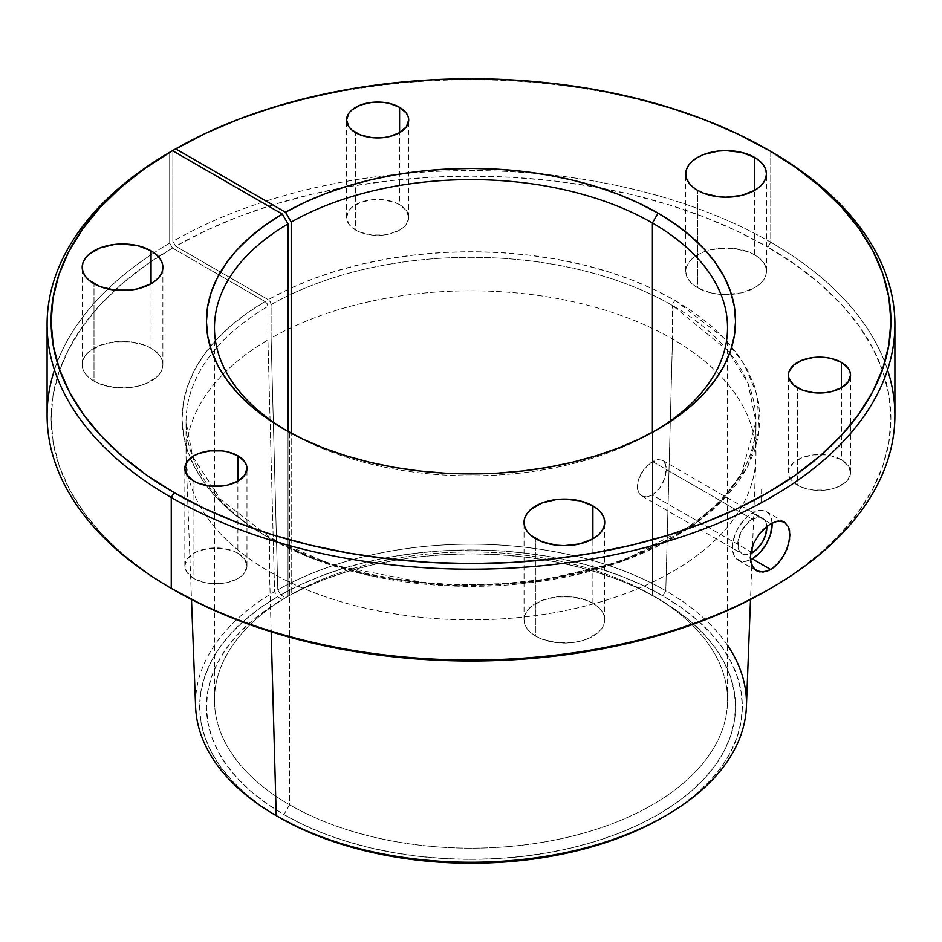 <?xml version="1.0" encoding="UTF-8"?>
<svg xmlns="http://www.w3.org/2000/svg" width="942" height="942" viewBox="0 0 942 942"><rect width="100%" height="100%" fill="white"/><g stroke="black" fill="none" stroke-linecap="round" stroke-linejoin="round"><path stroke-width="0.71" stroke-dasharray="4.71 3.53" d="M766.823 527.544L765.716 521.762L764.374 519.643L762.561 518.135L757.851 517.217L749.443 521.114L742.002 530.005L738.033 540.896L738.858 550.116L742.002 553.743L744.215 554.555L750.55 553.602A20.559 11.869 -60 0 1 742.002 553.743A20.559 11.869 -60 0 1 738.858 537.27A20.559 11.869 -60 0 1 752.281 519.16L652.406 461.486L644.128 468.904L638.476 479.325L637.287 486.343L638.488 492.171L639.912 494.35L641.843 495.916L646.765 496.94L652.406 495.056L646.765 496.94L641.843 495.916L639.912 494.35L637.593 489.463L637.287 486.343L638.476 479.325L641.832 472.189L649.533 463.452L657.881 459.508L662.391 460.308L664.086 461.733L666.1 466.443L665.335 476.652L660.307 487.461L652.406 495.056L750.856 551.894L652.406 495.056L657.881 490.523L662.391 484.035L665.335 476.652L666.359 469.54L665.335 463.805L662.391 460.308L657.881 459.508L652.406 461.486L752.281 519.16A20.559 11.869 -60 0 1 762.561 518.135A20.559 11.869 -60 0 1 766.788 526.401M772.075 522.963A28.06 16.202 120 0 0 766.317 511.636A28.06 16.202 120 0 0 752.281 513.025L770.744 523.681L752.281 513.025A28.06 16.202 120 0 0 733.959 537.752A28.06 16.202 120 0 0 738.257 560.243A28.06 16.202 120 0 0 750.35 559.854L744.686 561.491L741.26 561.35L735.784 558.194L733.959 555.285L732.44 547.396L732.829 542.71L735.784 532.736L738.257 527.838L744.686 519.16L748.419 515.71L752.281 513.025L759.876 510.387L766.317 511.636L768.778 513.684L770.615 516.593L772.075 522.963M772.899 522.575L775.961 521.444M399.596 204.708A31.062 17.933 0 0 0 365.743 200.823A31.062 17.933 0 0 0 346.562 217.39A31.062 17.933 0 0 0 355.664 230.072L355.664 132.669L355.664 230.072L348.929 224.255L346.562 217.39L348.929 210.525L351.79 207.428L360.362 202.471L371.572 199.798L383.688 199.798L394.886 202.471L399.596 204.708L406.332 210.525L408.698 217.39L406.332 224.255L403.459 227.352L399.596 230.072L389.517 233.957L383.688 234.982L371.572 234.982L360.362 232.297L355.664 230.072A31.062 17.933 0 0 0 389.517 233.957A31.062 17.933 0 0 0 408.698 217.39A31.062 17.933 0 0 0 399.596 204.708L399.596 132.669L399.596 204.708M841.442 459.802A31.062 17.933 0 0 0 807.588 455.916A31.062 17.933 0 0 0 788.407 472.484A31.062 17.933 0 0 0 797.509 485.165L797.509 387.763L797.509 485.165L790.774 479.348L788.996 475.981L788.996 468.986L793.635 462.522L802.207 457.577L813.405 454.892L825.533 454.892L831.362 455.916L841.442 459.802L848.177 465.619L850.544 472.484L848.177 479.348L845.304 482.445L836.731 487.403L831.362 489.051L825.533 490.075L813.405 490.075L802.207 487.403L797.509 485.165A31.062 17.933 0 0 0 831.362 489.051A31.062 17.933 0 0 0 850.544 472.484A31.062 17.933 0 0 0 841.442 459.802L841.442 387.763L841.442 459.802M237.867 553.178A31.062 17.933 0 0 0 204.014 549.28A31.062 17.933 0 0 0 184.832 565.859A31.062 17.933 0 0 0 193.934 578.541L193.934 481.138L193.934 578.541L187.199 572.724L184.832 565.859L187.199 558.995L193.934 553.178L198.644 550.94L209.842 548.268L221.959 548.268L233.157 550.94L237.867 553.178L244.602 558.995L246.969 565.859L244.602 572.724L241.729 575.821L237.867 578.541L227.787 582.427L221.959 583.451L209.842 583.451L204.014 582.427L193.934 578.541A31.062 17.933 0 0 0 227.787 582.427A31.062 17.933 0 0 0 246.969 565.859A31.062 17.933 0 0 0 237.867 553.178L237.867 481.138L237.867 553.178M151.05 348.199A40.341 23.291 0 0 0 107.094 343.147A40.341 23.291 0 0 0 82.189 364.672A40.341 23.291 0 0 0 94 381.133L94 283.73L94 381.133L88.984 377.612L85.263 373.585L82.967 369.217L82.189 364.672L82.967 360.127L85.263 355.758L88.984 351.731L100.111 345.302L114.653 341.828L130.396 341.828L144.938 345.302L151.05 348.199L156.066 351.731L159.799 355.758L162.095 360.127L162.872 364.672L162.095 369.217L159.799 373.585L156.066 377.612L144.938 384.03L137.968 386.185L130.396 387.515L114.653 387.515L100.111 384.03L94 381.133A40.341 23.291 0 0 0 137.968 386.185A40.341 23.291 0 0 0 162.872 364.672A40.341 23.291 0 0 0 151.05 348.199L151.05 283.73L151.05 348.199M754.624 254.823A40.341 23.291 0 0 0 710.657 249.783A40.341 23.291 0 0 0 685.752 271.296A40.341 23.291 0 0 0 697.575 287.769L697.575 190.366L697.575 287.769L692.558 284.237L688.826 280.21L686.53 275.841L685.752 271.296L686.53 266.751L688.826 262.382L692.558 258.355L697.575 254.823L703.686 251.926L718.228 248.452L733.971 248.452L748.513 251.926L754.624 254.823L759.641 258.355L763.373 262.382L765.669 266.751L766.435 271.296L765.669 275.841L763.373 280.21L759.641 284.237L754.624 287.769L741.542 292.821L726.094 294.587L718.228 294.139L710.657 292.821L697.575 287.769A40.341 23.291 0 0 0 731.463 294.387A40.341 23.291 0 0 0 766.435 271.296A40.341 23.291 0 0 0 754.624 254.823L754.624 190.366L754.624 254.823M592.895 603.292A40.341 23.291 0 0 0 548.939 598.252A40.341 23.291 0 0 0 524.035 619.765A40.341 23.291 0 0 0 535.845 636.239L535.845 538.836L535.845 636.239L530.829 632.706L527.108 628.679L524.812 624.311L524.035 619.765L524.812 615.22L527.108 610.852L530.829 606.825L541.956 600.395L556.498 596.922L572.241 596.922L586.784 600.395L592.895 603.292L597.911 606.825L601.644 610.852L603.94 615.22L604.717 619.765L603.94 624.311L601.644 628.679L597.911 632.706L586.784 639.135L579.813 641.278L572.241 642.609L556.498 642.609L541.956 639.135L535.845 636.239A40.341 23.291 0 0 0 579.813 641.278A40.341 23.291 0 0 0 604.717 619.765A40.341 23.291 0 0 0 592.895 603.292L592.895 538.836L592.895 603.292M746.405 706.736A275.464 159.045 0 0 0 665.782 590.764L662.862 595.827L680.736 607.213L696.609 619.565L710.292 632.753L721.678 646.648L730.651 661.119L737.115 676.038L741.024 691.24L742.331 706.594L741.024 721.949L737.115 737.162L730.651 752.069L721.678 766.541L710.292 780.435L696.609 793.623L680.736 805.975L662.862 817.362A271.331 156.655 0 0 0 662.862 595.827L665.782 590.764A275.464 159.045 0 0 0 277.808 589.845L271.096 338.096L271.096 304.607A284.955 164.52 180 0 1 672.494 305.514L728.131 350.954L748.019 383.288L755.955 421.851L741.566 473.473L722.49 499.201L695.373 523.269L620.966 561.738L531.947 582.556L444.6 585.665L369.994 575.68L311.967 558.359L269.506 538.176A4.003 2.32 120 0 0 268.67 536.351A4.003 2.32 120 0 0 266.668 536.54L332.055 564.859L430.129 583.734L490.594 585.029L555.132 578.176L618.741 561.95L675.332 536.54L719.335 503.876L747.442 467.15L759.299 429.893L757.062 394.981L744.204 364.236L724.363 338.355L675.332 300.604A288.97 166.828 0 0 0 268.27 299.697L289.312 288.841L312.096 279.232L336.4 270.955L361.975 264.078L388.599 258.673L415.999 254.799L443.929 252.48L472.119 251.75L500.296 252.609L528.203 255.046L555.556 259.05L582.097 264.572L607.59 271.555L631.776 279.951L654.431 289.665L675.332 300.604A4.003 2.32 120 0 0 672.494 305.514A284.955 164.52 180 0 1 729.767 352.956A284.955 164.52 180 0 1 755.955 421.851A284.955 164.52 180 0 1 580.048 573.843A284.955 164.52 180 0 1 269.506 538.176L269.506 571.664A284.955 164.52 0 0 0 580.048 607.331A284.955 164.52 0 0 0 755.955 455.339A284.955 164.52 0 0 0 672.494 339.002L672.494 305.514L672.494 339.002A284.955 164.52 180 0 1 755.884 458.978A284.955 164.52 180 0 1 577.128 608.014A284.955 164.52 180 0 1 269.506 571.664L269.506 538.176A284.955 164.52 180 0 1 186.045 421.851A284.955 164.52 180 0 1 267.928 306.433L267.928 339.932A284.955 164.52 0 0 0 186.045 455.339A284.955 164.52 0 0 0 269.506 571.664L271.155 631.788L269.506 571.664A284.955 164.52 180 0 1 186.116 458.978A284.955 164.52 180 0 1 267.928 339.932L274.628 591.682L277.56 596.745A271.331 156.655 0 0 0 279.138 817.362L261.346 806.034L245.556 793.765L231.909 780.659L220.534 766.847L211.561 752.458L205.05 737.633L201.07 722.514L199.669 707.242L200.858 691.97L204.614 676.827L210.914 661.979L219.686 647.543L230.849 633.683L244.308 620.507L259.933 608.155L277.56 596.745L282.341 599.512A264.561 152.745 0 0 0 283.931 814.606L289.594 804.786A256.542 148.118 180 0 1 288.017 596.239L282.341 599.512L277.56 596.745L274.628 591.682A275.464 159.045 0 0 0 195.595 706.736M289.594 804.786L283.931 814.606A264.561 152.745 0 0 0 658.069 814.606A264.561 152.745 0 0 0 658.081 598.594A264.561 152.745 0 0 0 658.069 598.594L652.406 595.32A256.542 148.118 180 0 1 652.406 804.786A256.542 148.118 180 0 1 289.594 804.786A256.542 148.118 0 0 0 569.18 836.885A256.542 148.118 0 0 0 727.542 700.047A256.542 148.118 0 0 0 652.406 595.32A256.542 148.118 0 0 0 291.196 594.402L291.196 433.214L291.196 594.402A256.542 148.118 180 0 1 652.406 595.32L652.406 432.354L652.406 595.32L675.508 609.698L690.969 621.732L704.322 634.59L715.425 648.143L724.174 662.261L730.474 676.792L734.289 691.628L735.561 706.594L734.289 721.572L730.474 736.397L724.174 750.939L715.425 765.045L704.322 778.598L690.969 791.457L675.508 803.491L658.069 814.606L638.841 824.662L617.987 833.599L595.709 841.3L572.241 847.706L547.797 852.757L522.61 856.408L496.929 858.598L471 859.339L445.071 858.598L419.39 856.408L394.203 852.757L369.759 847.706L346.291 841.3L324.013 833.599L303.159 824.662L283.931 814.606L266.586 803.561L251.184 791.586L237.879 778.81L226.798 765.351L218.038 751.327L211.691 736.868L207.817 722.125L206.439 707.242L207.593 692.346L211.255 677.592L217.39 663.109L225.939 649.038L236.819 635.52L249.936 622.686L265.161 610.64L288.017 596.239A256.542 148.118 0 0 0 214.458 700.047A256.542 148.118 0 0 0 289.594 804.786L289.594 432.449A256.542 148.118 0 0 0 652.406 432.449A256.542 148.118 0 0 0 655.196 430.812A256.542 148.118 180 0 1 289.594 432.449L289.594 804.786M283.931 429.175L289.594 432.449A256.542 148.118 180 0 1 286.804 430.812A256.542 148.118 0 0 0 289.594 432.449L283.931 429.175M767.907 149.754L770.744 151.391A423.9 244.732 0 0 0 172.845 150.473A423.9 244.732 180 0 1 770.744 151.391L770.744 242.247A423.9 244.732 180 0 1 887.529 369.876M894.9 415.304A423.9 244.732 0 0 0 770.744 242.247L767.907 247.157L795.578 264.784L820.129 283.895L841.312 304.301L858.927 325.802L872.81 348.21L882.819 371.278L888.871 394.816L890.897 418.578L888.871 442.34L882.819 465.866L872.81 488.945L858.927 511.353L841.312 532.854L820.129 553.26L795.578 572.371L767.907 589.998A419.897 242.424 0 0 0 767.907 247.157L770.744 242.247L770.744 151.391M169.678 243.166L172.504 248.076A419.897 242.424 0 0 0 158.468 256.683A419.897 242.424 0 0 0 174.082 589.986L146.505 572.43L122.024 553.39L100.888 533.066L83.285 511.647L69.39 489.334L59.346 466.349L53.223 442.905L51.115 419.225L53.011 395.546L58.91 372.078L68.742 349.058L82.425 326.709L99.828 305.232L120.788 284.837L145.092 265.726L172.504 248.076L218.897 274.864L172.504 248.076L169.678 243.166A423.9 244.732 0 0 0 154.088 252.762A423.9 244.732 180 0 1 169.678 243.166L169.678 152.31L169.678 243.166M54.471 369.876A423.9 244.732 180 0 1 154.088 252.762A423.9 244.732 0 0 0 47.1 415.304M672.494 305.514A284.955 164.52 180 0 0 271.096 304.607L271.096 338.096A284.955 164.52 180 0 1 672.494 339.002A284.955 164.52 0 0 0 271.096 338.096L277.808 589.845L280.74 594.908L285.52 597.675L280.74 594.908A271.331 156.655 0 0 1 662.862 595.827L643.245 585.559L621.979 576.433L599.277 568.556L575.35 561.997L550.434 556.804L524.765 553.048L498.577 550.752L472.119 549.94L445.66 550.634L419.437 552.801L393.721 556.428L368.722 561.503L344.701 567.944L321.893 575.715L300.498 584.735L280.74 594.908L277.808 589.845A275.464 159.045 180 0 1 665.782 590.764L672.494 339.002L665.782 590.764A275.464 159.045 180 0 1 727.542 645.282M279.138 817.362L276.206 815.678A275.464 159.045 180 0 1 274.628 591.682L267.928 339.932L267.928 306.433L267.092 303.642L267.928 306.433A284.955 164.52 180 0 0 186.045 421.757A284.955 164.52 180 0 0 269.506 538.176M285.52 597.675L304.796 587.761L325.649 578.965L347.904 571.394L371.313 565.106L395.675 560.172L420.768 556.628L446.32 554.52L472.119 553.849L497.906 554.65L523.434 556.887L548.468 560.549L572.76 565.6L596.086 572.006L618.211 579.683L638.947 588.573L658.069 598.594A264.561 152.745 0 0 0 285.52 597.675L291.196 594.402L285.52 597.675M175.683 246.239L268.27 299.697L175.683 246.239L172.845 241.34L172.845 150.873L172.845 241.34A423.9 244.732 180 0 1 541.838 174.011A423.9 244.732 0 0 0 172.845 241.34L175.683 246.239L206.251 230.413L239.362 216.377L274.675 204.284L311.873 194.24L350.589 186.339L390.459 180.652L431.095 177.249L472.119 176.154L513.131 177.379L553.743 180.911L593.554 186.716L632.2 194.735L669.303 204.897L704.51 217.096L737.48 231.237L767.907 247.157A419.897 242.424 0 0 0 600.431 187.964A419.897 242.424 0 0 0 341.569 187.964A419.897 242.424 0 0 0 175.683 246.239M675.332 300.604L694.372 312.744L711.269 325.885L725.846 339.932L737.963 354.734L747.524 370.147L754.412 386.032L758.569 402.222L759.97 418.578L758.569 434.933L754.412 451.124L747.524 467.008L737.963 482.422L725.846 497.223L711.269 511.259L694.372 524.411L675.332 536.54L654.313 547.538L631.54 557.287L607.213 565.706L581.579 572.712L554.885 578.223L527.379 582.203L499.319 584.605L471 585.406L442.681 584.605L414.621 582.203L387.115 578.223L360.421 572.712L334.787 565.706L310.46 557.287L287.687 547.538L266.668 536.54L247.711 524.482L230.896 511.4L216.354 497.435L204.249 482.716L194.688 467.397L187.752 451.607L183.525 435.498L182.041 419.225L183.301 402.952L187.317 386.821L194.028 371.007L203.39 355.629L215.306 340.863L229.648 326.839L246.298 313.686L265.091 301.534L218.897 274.864L265.091 301.534A288.97 166.828 0 0 0 266.668 536.54M770.744 242.247A423.9 244.732 0 0 0 541.838 174.011A423.9 244.732 180 0 1 770.744 242.247M288.017 431.495L288.017 596.239L288.017 431.495M289.594 432.449L283.919 429.175M271.096 304.607L270.272 301.817L268.27 299.697M265.091 301.534L267.092 303.642M761.666 489.004L761.701 503.216L761.666 489.004M761.595 489.051L761.501 503.228L761.607 489.098M761.654 489.11L761.654 503.24L761.654 489.11M641.832 495.904L742.002 553.743M662.391 460.308L762.561 518.135M766.317 511.636L784.439 522.103M346.562 217.39L346.562 119.987M788.407 472.484L788.407 375.081M184.832 565.859L184.832 468.457M82.189 364.672L82.189 267.269M685.752 271.296L685.752 173.893M524.035 619.765L524.035 522.363M755.955 455.339L755.955 421.851C757.863 487.709 679.158 553.013 567.496 575.009C465.878 596.769 344.124 580.931 268.67 536.351L220.616 499.39L192.639 456.564L186.045 421.851L186.045 455.339M652.406 595.32L658.081 598.594M652.406 432.449L658.081 429.175M171.256 588.361L174.093 589.998M727.542 700.047L727.542 327.722M755.884 458.978L750.503 599.489M186.116 458.978L191.497 599.489M214.458 700.047L214.458 327.722M604.717 619.765L604.717 522.363M766.435 271.296L766.435 173.893M162.872 364.672L162.872 267.269M246.969 565.859L246.969 468.457M850.544 472.484L850.544 375.081M408.698 217.39L408.698 119.987M738.257 560.243L756.379 570.711"/><path stroke-width="1.41" d="M752.281 552.718L750.856 551.894L752.281 552.718A20.559 11.869 -60 0 1 750.55 553.602L757.851 548.232L762.561 541.874L765.716 534.609L766.788 526.39A20.559 11.869 -60 0 1 752.281 552.718M752.281 558.853A28.06 16.202 120 0 0 772.075 522.963L770.615 534.126L766.317 544.04L759.876 552.718L752.281 558.853L770.744 569.51L752.281 558.853L750.35 559.866A28.06 16.202 120 0 0 752.281 558.853M775.961 521.444L781.554 521.067L784.451 522.103L788.513 526.919L789.926 534.75L788.513 544.441L784.451 554.497L778.233 563.328L770.744 569.51L766.859 571.288L759.523 571.888L753.8 568.591L750.656 561.95L750.644 553.013L753.777 543.157L759.499 533.82L766.823 526.366L772.899 522.575M784.439 522.103L788.513 526.919L789.573 530.523L789.573 539.472L786.782 549.539L781.566 559.159L774.595 566.813L770.744 569.51L763.055 572.088L756.379 570.711L751.857 565.636L750.244 557.688L751.846 548.103L753.777 543.157L759.499 533.82L763.032 529.781L770.744 523.681L778.245 520.985L784.451 522.103M399.596 107.306L399.596 132.669L406.332 126.852L408.698 119.987L408.098 116.49L406.332 113.122L399.596 107.306L389.517 103.42L383.688 102.395L371.572 102.395L360.362 105.068L351.79 110.026L348.929 113.122L346.562 119.987A31.062 17.933 180 0 1 365.743 103.42A31.062 17.933 180 0 1 399.596 107.306A31.062 17.933 180 0 1 408.698 119.987A31.062 17.933 180 0 1 389.517 136.555A31.062 17.933 180 0 1 355.664 132.669A31.062 17.933 180 0 1 346.562 119.987L348.929 126.852L351.79 129.949L360.362 134.894L371.572 137.579L383.688 137.579L389.517 136.555L399.596 132.669L399.596 107.306M841.442 362.399L841.442 387.763L848.177 381.946L850.544 375.081L849.943 371.584L848.177 368.216L841.442 362.399L831.362 358.513L825.533 357.489L813.405 357.489L802.207 360.174L793.635 365.119L788.996 371.584L788.407 375.081A31.062 17.933 180 0 1 807.588 358.513A31.062 17.933 180 0 1 841.442 362.399A31.062 17.933 180 0 1 850.544 375.081A31.062 17.933 180 0 1 831.362 391.648A31.062 17.933 180 0 1 797.509 387.763A31.062 17.933 180 0 1 788.407 375.081L788.996 378.578L793.635 385.043L802.207 390L813.405 392.673L825.533 392.673L831.362 391.648L841.442 387.763L841.442 362.399M237.867 455.775L237.867 481.138L244.602 475.321L246.969 468.457L246.368 464.959L244.602 461.592L237.867 455.775L227.787 451.877L221.959 450.865L209.842 450.865L198.644 453.538L193.934 455.775L187.199 461.592L184.832 468.457A31.062 17.933 180 0 1 204.014 451.877A31.062 17.933 180 0 1 237.867 455.775A31.062 17.933 180 0 1 246.969 468.457A31.062 17.933 180 0 1 227.787 485.024A31.062 17.933 180 0 1 193.934 481.138A31.062 17.933 180 0 1 184.832 468.457L187.199 475.321L193.934 481.138L198.644 483.364L209.842 486.048L221.959 486.048L227.787 485.024L237.867 481.138L237.867 455.775M151.05 250.796L151.05 283.73L156.066 280.21L159.799 276.183L162.095 271.814L162.872 267.269L162.095 262.724L159.799 258.355L156.066 254.328L151.05 250.796L137.968 245.744L122.531 243.978L114.653 244.425L100.111 247.899L88.984 254.328L85.263 258.355L82.967 262.724L82.189 267.269A40.341 23.291 180 0 1 107.094 245.744A40.341 23.291 180 0 1 151.05 250.796A40.341 23.291 180 0 1 162.872 267.269A40.341 23.291 180 0 1 137.968 288.782A40.341 23.291 180 0 1 94 283.73A40.341 23.291 180 0 1 82.189 267.269L82.967 271.814L85.263 276.183L88.984 280.21L100.111 286.627L114.653 290.112L130.396 290.112L137.968 288.782L151.05 283.73L151.05 250.796M754.624 157.42L754.624 190.366L759.641 186.834L763.373 182.807L765.669 178.438L766.435 173.893L765.669 169.348L763.373 164.98L759.641 160.952L754.624 157.42L741.542 152.38L726.094 150.602L718.228 151.05L703.686 154.523L697.575 157.42L692.558 160.952L688.826 164.98L686.53 169.348L685.752 173.893A40.341 23.291 180 0 1 710.657 152.38A40.341 23.291 180 0 1 754.624 157.42A40.341 23.291 180 0 1 766.435 173.893A40.341 23.291 180 0 1 741.542 195.418A40.341 23.291 180 0 1 697.575 190.366A40.341 23.291 180 0 1 685.752 173.893L686.53 178.438L688.826 182.807L692.558 186.834L697.575 190.366L703.686 193.263L718.228 196.737L726.094 197.184L741.542 195.418L754.624 190.366L754.624 157.42M592.895 505.889L592.895 538.836L597.911 535.303L601.644 531.276L603.94 526.908L604.717 522.363L603.94 517.817L601.644 513.449L597.911 509.422L592.895 505.889L579.813 500.85L564.376 499.072L556.498 499.519L541.956 502.993L530.829 509.422L527.108 513.449L524.812 517.817L524.035 522.363A40.341 23.291 180 0 1 548.939 500.85A40.341 23.291 180 0 1 592.895 505.889A40.341 23.291 180 0 1 604.717 522.363A40.341 23.291 180 0 1 579.813 543.875A40.341 23.291 180 0 1 535.845 538.836A40.341 23.291 180 0 1 524.035 522.363L524.812 526.908L527.108 531.276L530.829 535.303L541.956 541.732L556.498 545.206L564.376 545.654L579.813 543.875L592.895 538.836L592.895 505.889M887.529 369.876A423.9 244.732 180 0 1 770.744 588.361A423.9 244.732 180 0 1 171.256 588.361L171.256 497.506A423.9 244.732 180 0 0 633.224 550.552A423.9 244.732 180 0 0 894.9 324.448A423.9 244.732 180 0 0 770.744 151.391L737.48 133.835L704.51 119.693L669.303 107.494L632.2 97.332L593.554 89.313L553.743 83.508L513.131 79.976L472.119 78.751L431.095 79.846L390.459 83.249L350.589 88.937L311.873 96.838L274.675 106.882L239.362 118.975L206.251 133.01L172.845 150.473L175.683 148.848L285.52 212.256L291.196 222.076L291.196 433.214L291.196 222.076A256.542 148.118 180 0 1 652.406 222.983A256.542 148.118 180 0 1 727.542 327.722A256.542 148.118 180 0 1 655.196 430.812A256.542 148.118 0 0 0 652.406 222.983A256.542 148.118 0 0 0 291.196 222.076L285.52 212.256A264.561 152.745 180 0 1 658.069 213.175L652.406 222.983L658.069 213.175A264.561 152.745 180 0 1 658.081 429.175A264.561 152.745 180 0 1 283.931 429.175L303.159 439.243L324.013 448.18L346.291 455.881L369.759 462.287L394.203 467.338L419.39 470.976L445.071 473.178L471 473.92L496.929 473.178L522.61 470.976L547.797 467.338L572.241 462.287L595.709 455.881L617.987 448.18L638.841 439.243L658.069 429.175L675.508 418.071L690.969 406.037L704.322 393.179L715.425 379.626L724.174 365.508L730.474 350.977L734.289 336.141L735.561 321.175L734.289 306.197L730.474 291.372L724.174 276.83L715.425 262.724L704.322 249.171L690.969 236.312L675.508 224.278L658.069 213.175L638.947 203.154L618.211 194.264L596.086 186.587L572.76 180.181L548.468 175.13L523.434 171.468L497.906 169.219L472.119 168.43L446.32 169.101L420.768 171.209L395.675 174.753L371.313 179.686L347.904 185.974L325.649 193.546L304.796 202.33L285.52 212.256L175.683 148.848A419.897 242.424 180 0 1 767.907 149.754L767.907 149.754A419.897 242.424 180 0 1 767.907 492.595A419.897 242.424 180 0 1 174.093 492.595L171.256 497.506A423.9 244.732 0 0 0 770.744 497.506A423.9 244.732 0 0 0 770.744 151.391L795.578 167.382L820.129 186.492L841.312 206.899L858.927 228.4L872.81 250.808L882.819 273.875L888.871 297.413L890.897 321.175L888.871 344.937L882.819 368.463L872.81 391.542L858.927 413.95L841.312 435.451L820.129 455.857L795.578 474.968L767.907 492.595L737.374 508.574L704.275 522.739L668.938 534.974L631.682 545.147L592.883 553.154L552.919 558.936L512.154 562.433L471 563.599L429.846 562.433L389.081 558.936L349.117 553.154L310.318 545.147L273.062 534.974L237.725 522.739L204.626 508.574L174.093 492.595L146.505 475.027L122.024 455.987L100.888 435.663L83.285 414.245L69.39 391.931L59.346 368.946L53.223 345.502L51.115 321.823L53.011 298.143L58.91 274.675L68.742 251.655L82.425 229.306L99.828 207.829L120.788 187.434L145.092 168.324L172.504 150.673L282.341 214.093L265.161 225.22L249.936 237.254L236.819 250.101L225.939 263.619L217.39 277.69L211.255 292.173L207.593 306.927L206.439 321.823L207.817 336.706L211.691 351.448L218.038 365.896L226.798 379.92L237.879 393.391L251.184 406.167L266.586 418.13L283.931 429.175A264.561 152.745 180 0 1 283.919 429.175A264.561 152.745 180 0 1 282.341 214.093L288.017 223.913L288.017 431.495L288.017 223.913A256.542 148.118 0 0 0 286.804 430.812A256.542 148.118 180 0 1 214.458 327.722A256.542 148.118 180 0 1 288.017 223.913L282.341 214.093L172.504 150.673L169.678 152.31A423.9 244.732 0 0 0 171.256 497.506L171.256 588.361L174.093 589.998A419.897 242.424 0 0 0 767.907 589.998L737.374 605.977L704.275 620.142L668.938 632.376L631.682 642.55L592.883 650.557L552.919 656.338L512.154 659.836L471 661.001L429.846 659.836L389.081 656.338L349.117 650.557L310.318 642.55L273.062 632.376L237.725 620.142L204.626 605.977L171.256 588.361A423.9 244.732 180 0 1 54.471 369.876M727.542 645.282A275.464 159.045 180 0 1 665.794 815.678A275.464 159.045 180 0 1 276.218 815.678L279.138 817.362A271.331 156.655 0 0 0 662.862 817.362L643.127 827.688L621.744 836.849L598.9 844.75L574.832 851.321L549.763 856.502L523.929 860.234L497.6 862.495L471 863.249L444.4 862.495L418.071 860.234L392.237 856.502L367.168 851.321L343.1 844.75L320.256 836.849L298.873 827.688L276.218 815.678A275.464 159.045 180 0 1 276.206 815.678L276.218 815.678A275.464 159.045 0 0 0 573.596 850.814A275.464 159.045 0 0 0 746.405 706.736L750.503 599.489M652.406 222.983L652.406 432.354L652.406 222.983M47.1 324.448A423.9 244.732 180 0 1 169.678 152.31L172.504 150.673A419.897 242.424 180 0 0 174.093 492.595L171.256 497.506A423.9 244.732 180 0 1 47.1 324.448L47.1 415.304A423.9 244.732 0 0 0 171.256 588.361A423.9 244.732 0 0 0 633.224 641.408A423.9 244.732 0 0 0 894.9 415.304L894.9 324.448M271.155 631.788L276.218 815.678L271.155 631.788M191.497 599.489L195.595 706.736A275.464 159.045 0 0 0 276.218 815.678M770.744 588.361L767.907 589.998M665.794 815.678L662.862 817.362"/></g></svg>
